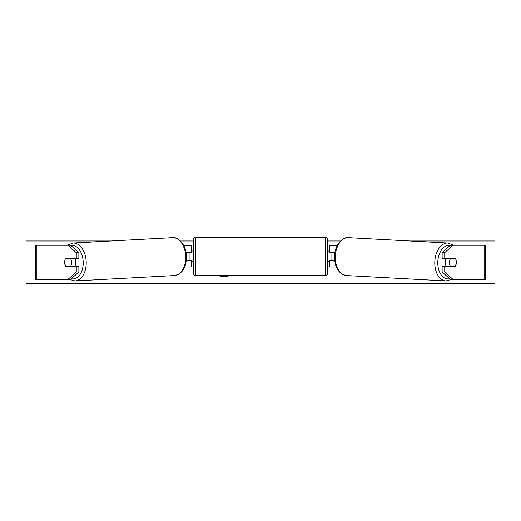 <?xml version="1.0" encoding="UTF-8"?>
<svg xmlns="http://www.w3.org/2000/svg" width="521" height="521" viewBox="0 0 521 521"><rect width="100%" height="100%" fill="white"/><g stroke="black" fill="none" stroke-linecap="round" stroke-linejoin="round"><path stroke-width="0.78" d="M65.184 259.36A5.327 3.426 -90 0 0 64.611 262.31A5.327 3.426 -90 0 0 65.809 266.361L76.255 266.361L76.255 271.982L78.866 271.982L78.866 266.361L76.255 266.361M68.036 245.261L70.648 245.261L78.866 252.646L76.255 252.646L68.036 245.261L35.285 245.261L35.285 279.36L36.88 279.36L36.88 245.261M76.255 252.646L76.255 258.26L78.866 258.26L78.866 252.646M78.866 271.982L70.648 279.36L36.88 279.36M76.255 258.26L65.809 258.26A5.327 3.426 -90 0 0 65.659 258.475L70.387 258.475A5.327 3.419 86.9 0 1 71.553 262.304A5.327 3.419 86.9 0 1 70.628 266.14L73.565 265.984A5.327 3.419 86.9 0 1 73.292 266.361M68.036 279.36L76.255 271.982M444.745 258.26L444.745 252.646L452.964 245.261L450.352 245.261L442.134 252.646L442.134 258.26L455.191 258.26A5.327 3.426 -90 0 1 455.341 258.475L450.613 258.475A5.327 3.419 93.1 0 0 449.447 262.304A5.327 3.419 93.1 0 0 450.372 266.14L455.126 266.14A5.327 3.419 93.1 0 0 456.292 262.304M455.816 259.36A5.327 3.426 -90 0 1 456.389 262.31A5.327 3.426 -90 0 1 455.191 266.361L444.745 266.361L444.745 271.982L442.134 271.982L450.352 279.36L485.715 279.36L485.715 245.261L452.964 245.261M442.134 271.982L442.134 266.361L444.745 266.361M442.134 252.646L444.745 252.646M452.964 279.36L444.745 271.982M336.312 266.999L329.767 266.999L329.767 260.396L334.677 260.396M329.767 252.509L329.767 245.684L337.178 245.684M331.903 252.294L331.903 260.396M334.99 252.294L329.767 252.294M184.688 266.999L191.233 266.999L191.233 260.396L186.323 260.396M191.233 252.509L191.233 245.684L183.822 245.684M189.097 252.294L191.656 252.509L191.656 251.018L193.363 251.018M189.097 252.509L189.097 260.396M186.01 252.294L191.233 252.294M195.492 237.374L195.492 275.316A2.13 2.13 0 0 1 193.363 273.18L193.363 239.504A2.13 2.13 0 0 1 195.492 237.374L325.508 237.374A2.13 2.13 0 0 1 327.637 239.504L327.637 273.18A2.13 2.13 0 0 1 325.508 275.316L325.508 237.374M195.492 275.316L325.508 275.316M193.363 261.672L191.656 261.672L191.656 260.181L189.097 260.181M327.637 261.672L329.344 261.672L329.344 260.181L331.903 260.181M331.903 252.509L329.344 252.509L329.344 251.018L327.637 251.018M74.64 258.26A5.327 3.419 86.9 0 1 75.799 262.076A5.327 3.419 86.9 0 1 74.542 266.361M70.628 266.14L65.874 266.14A5.327 3.419 86.9 0 1 64.708 262.304M73.285 258.26A5.327 3.419 86.9 0 1 73.324 258.312L68.375 258.325M70.387 258.475L73.324 258.312M217.954 275.316A14.38 14.38 0 0 0 230.23 275.316M410.118 240.995L494.95 240.995L494.95 283.626L26.05 283.626L26.05 240.995L110.882 240.995M340.526 240.995L327.637 240.995M193.363 240.995L180.474 240.995M35.285 256.501A5.327 5.327 0 0 0 35.005 256.768L35.005 267.853A5.327 5.327 0 0 0 35.285 268.126M485.715 256.501A5.327 5.327 0 0 1 485.995 256.768L485.995 267.853A5.327 5.327 0 0 1 485.715 268.126M446.36 258.26A5.327 3.419 93.1 0 0 445.201 262.076A5.327 3.419 93.1 0 0 446.458 266.361M450.613 258.475L447.676 258.312L452.43 258.312A5.327 3.419 93.1 0 0 452.397 258.26M450.372 266.14L447.435 265.984A5.327 3.419 93.1 0 0 447.708 266.361M484.12 279.36L484.12 245.261M71.357 278.728A16.835 10.811 -93.1 0 0 83.197 262.076A16.835 10.811 -93.1 0 0 70.739 245.339M86.199 261.991A18.971 12.185 86.9 0 1 75.031 280.93L174.535 275.55A18.971 12.185 -93.1 0 0 185.704 256.606A18.971 12.185 -93.1 0 0 172.49 237.667L72.979 243.046A18.971 12.185 86.9 0 1 86.199 261.991M449.643 278.728A16.835 10.811 -86.9 0 1 437.803 262.076A16.835 10.811 -86.9 0 1 450.261 245.339M448.021 243.046A18.971 12.185 93.1 0 0 434.801 261.991A18.971 12.185 93.1 0 0 445.969 280.93L346.465 275.55A18.971 12.185 -86.9 0 1 335.296 256.606A18.971 12.185 -86.9 0 1 348.51 237.667L448.021 243.046L453.622 245.261M69.26 279.36L75.031 280.93M172.49 237.667C178.514 236.508 186.629 245.795 186.466 256.54C186.342 267.527 182.363 273.864 174.535 275.55M67.378 245.261L72.979 243.046M346.465 275.55C338.637 273.864 334.658 267.527 334.534 256.54C334.371 245.795 342.486 236.508 348.51 237.667M451.74 279.36L445.969 280.93"/></g></svg>
